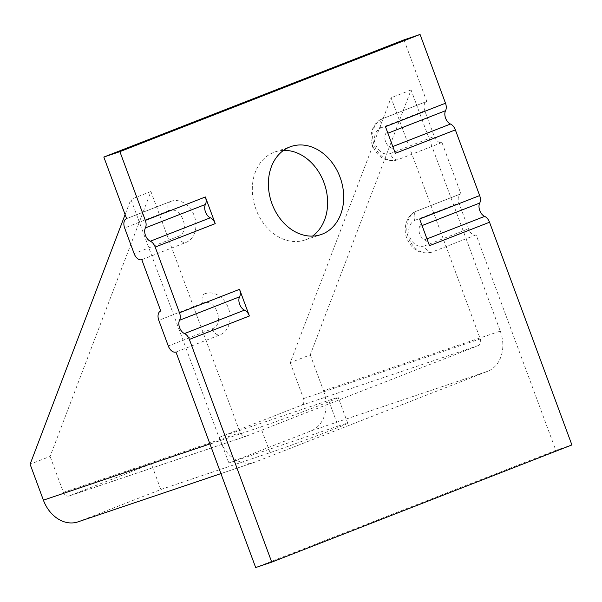 <?xml version="1.0" encoding="UTF-8"?>
<svg xmlns="http://www.w3.org/2000/svg" width="602" height="602" viewBox="0 0 602 602"><rect width="100%" height="100%" fill="white"/><g stroke="black" fill="none" stroke-linecap="round" stroke-linejoin="round"><path stroke-width="0.45" stroke-dasharray="3.01 2.26" d="M77.899 521.889A32.832 25.766 71.3 0 0 78.787 521.565L160.832 489.531L151.343 463.879L69.298 495.913L246.037 436.254A5.471 4.297 71.3 0 1 245.887 436.307A5.471 4.297 71.3 0 1 240.138 432.687L150.929 191.526L50.109 456.421L30.1 464.24M69.298 495.913A5.471 4.297 71.3 0 1 69.147 495.965A5.471 4.297 71.3 0 1 63.398 492.338L50.109 456.421M310.248 354.864L323.53 390.781L500.277 331.123L411.068 89.961L310.248 354.864L290.239 362.675L391.059 97.772L480.261 338.934A5.471 4.297 -108.7 0 1 478.161 345.623L246.037 436.254M500.277 331.123A32.832 25.766 -108.7 0 1 487.65 371.283L255.526 461.907A32.832 25.766 71.3 0 1 254.638 462.231A32.832 25.766 71.3 0 1 220.129 440.498L130.92 199.337L125.111 214.59M323.53 390.781A32.832 25.766 -108.7 0 1 310.91 430.942L228.865 462.968L338.121 426.096L328.632 400.435L219.376 437.315L228.865 462.968M160.832 489.531L270.087 452.651A46.512 1.053 -20.3 0 0 318.759 435.02A46.512 1.053 -20.3 0 0 347.73 423.236A46.512 1.053 -20.3 0 0 338.121 426.096M151.343 463.879L260.598 426.999A46.512 1.053 -20.3 0 0 309.27 409.36A46.512 1.053 -20.3 0 0 338.241 397.583A46.512 1.053 -20.3 0 0 328.632 400.435M290.239 362.675L303.521 398.592A5.471 4.297 -108.7 0 1 301.421 405.281L219.376 437.315M411.068 89.961L391.059 97.772M150.929 191.526L130.92 199.337M441.951 142.493L397.93 159.68A21.89 17.18 -108.7 0 1 397.335 159.899A21.89 17.18 -108.7 0 1 374.324 145.413A21.89 17.18 -108.7 0 1 382.744 118.632L426.765 101.445A8.21 5.087 -111.3 0 0 426.63 101.497A8.21 5.087 -111.3 0 0 424.794 110.768L434.283 136.428A8.21 5.087 -111.3 0 0 441.951 142.493L460.929 193.806A8.21 5.087 -111.3 0 0 460.793 193.859A8.21 5.087 -111.3 0 0 458.957 203.13L468.446 228.783A8.21 5.087 -111.3 0 0 476.114 234.855L555.834 450.356L571.9 444.938M476.114 234.855L432.093 252.042A21.89 17.18 -108.7 0 1 431.499 252.261A21.89 17.18 -108.7 0 1 408.495 237.767A21.89 17.18 -108.7 0 1 416.908 210.993L460.929 193.806M283.534 150.38A46.512 36.504 71.3 0 0 275.099 151.885A46.512 36.504 71.3 0 0 255.955 209.24A46.512 36.504 71.3 0 0 304.853 240.032A46.512 36.504 71.3 0 0 312.476 236.112M395.326 153.314A8.21 5.087 -111.3 0 0 390.45 147.467A8.21 5.087 68.7 0 1 385.573 141.613A8.21 5.087 68.7 0 1 385.521 134.133L387.884 133.208M429.489 245.676A8.21 5.087 -111.3 0 0 424.613 239.822A8.21 5.087 68.7 0 1 419.737 233.975A8.21 5.087 68.7 0 1 419.684 226.495L422.055 225.569M403.987 39.875L426.765 101.445M385.461 126.653A8.21 5.087 68.7 0 1 385.521 134.133M419.624 219.015A8.21 5.087 68.7 0 1 419.684 226.495M555.834 450.356L255.677 567.551M170.629 201.452A8.21 5.087 -111.3 0 0 170.494 201.497L126.608 218.631L170.629 201.452A21.89 17.18 -108.7 0 1 171.224 201.234A21.89 17.18 -108.7 0 1 194.371 216.103A21.89 17.18 -108.7 0 1 185.815 242.501L141.794 259.688M204.793 293.806A8.21 5.087 -111.3 0 0 204.657 293.859L204.793 293.806A21.89 17.18 -108.7 0 1 205.387 293.595A21.89 17.18 -108.7 0 1 228.534 308.457A21.89 17.18 -108.7 0 1 219.978 334.855L175.957 352.042M171.224 201.234L170.494 201.497A8.21 5.087 -111.3 0 0 168.658 210.775C181.292 205.011 191.323 232.116 178.147 236.428L134.126 253.615M205.387 293.595L204.657 293.859A8.21 5.087 -111.3 0 0 202.821 303.13C215.463 297.365 225.487 324.47 212.31 328.79L168.289 345.977M310.91 430.942L487.65 371.283M78.787 521.565L255.526 461.907M209.947 443.93L220.129 440.498M63.398 492.338L240.138 432.687M301.421 405.281L478.161 345.623M303.521 398.592L480.261 338.934M270.087 452.651L260.598 426.999M397.93 159.68A8.21 5.087 68.7 0 1 390.262 153.615C383.918 155.173 379.004 152.201 375.513 144.691C373.27 136.699 375.023 131.123 380.773 127.963A8.21 5.087 68.7 0 1 382.601 118.684A8.21 5.087 68.7 0 1 382.744 118.632M432.093 252.042A8.21 5.087 68.7 0 1 424.425 245.97C418.081 247.535 413.168 244.555 409.676 237.053C407.434 229.061 409.187 223.477 414.936 220.317A8.21 5.087 68.7 0 1 416.772 211.046A8.21 5.087 68.7 0 1 416.908 210.993M392.82 146.542L390.45 147.467M426.984 238.896L424.613 239.822M168.658 210.775L124.637 227.962M178.147 236.428A8.21 5.087 -111.3 0 0 185.815 242.501M202.821 303.13L158.8 320.317M212.31 328.79A8.21 5.087 -111.3 0 0 219.978 334.855M424.425 245.97L468.446 228.783M414.936 220.317L458.957 203.13M390.262 153.615L434.283 136.428M380.773 127.963L424.794 110.768M220.926 473.608L254.638 462.231M69.147 495.965L245.887 436.307M347.73 423.236L338.241 397.583M397.335 159.899C385.957 162.194 377.725 157.536 372.63 145.917C368.176 134.916 373.526 121.589 382.601 118.684L426.63 101.497M431.499 252.261C420.128 254.556 411.888 249.89 406.794 238.272C402.339 227.27 407.689 213.951 416.772 211.046L460.793 193.859M304.853 240.032L320.919 234.607M275.099 151.885L291.165 146.467"/><path stroke-width="0.9" d="M125.111 214.59L30.1 464.24L43.389 500.157A32.832 25.766 71.3 0 0 77.899 521.889L220.926 473.608M340.062 177.251A46.512 36.504 -108.7 0 1 320.919 234.607A46.512 36.504 -108.7 0 1 272.021 203.815A46.512 36.504 -108.7 0 1 291.165 146.467A46.512 36.504 -108.7 0 1 340.062 177.251M312.476 236.112A46.512 36.504 71.3 0 0 323.989 182.677A46.512 36.504 71.3 0 0 283.534 150.38M387.884 133.208L445.548 110.7A8.21 5.087 -111.3 0 0 445.608 118.173A8.21 5.087 -111.3 0 0 450.484 124.027L392.82 146.542M422.055 225.569L479.711 203.055A8.21 5.087 -111.3 0 0 479.771 210.534A8.21 5.087 -111.3 0 0 484.648 216.389L426.984 238.896M445.548 110.7A8.21 5.087 -111.3 0 0 445.495 103.22L420.061 34.449L119.896 151.644L145.338 220.407A8.21 5.087 68.7 0 1 145.391 227.887A8.21 5.087 -111.3 0 0 150.327 241.214A8.21 5.087 68.7 0 1 155.196 247.068L179.501 312.769A8.21 5.087 68.7 0 1 179.554 320.241A8.21 5.087 -111.3 0 0 184.49 333.576A8.21 5.087 68.7 0 1 189.367 339.43L271.743 562.125L571.9 444.938L489.524 222.236A8.21 5.087 -111.3 0 0 484.648 216.389M179.554 320.241L239.588 296.809A8.21 5.087 -111.3 0 0 239.536 289.329L249.394 315.99A8.21 5.087 -111.3 0 0 244.517 310.135L184.49 333.576M489.524 222.236L429.489 245.676L419.624 219.015L479.659 195.575L455.36 129.881A8.21 5.087 -111.3 0 0 450.484 124.027M455.36 129.881L395.326 153.314L385.461 126.653L445.495 103.22M145.338 220.407L205.365 196.967L215.23 223.628A8.21 5.087 -111.3 0 0 210.354 217.781L150.327 241.214M271.743 562.125L255.677 567.551L175.957 352.042A8.21 5.087 68.7 0 1 168.289 345.977L158.8 320.317A8.21 5.087 68.7 0 1 160.636 311.046A8.21 5.087 68.7 0 1 160.772 310.993L141.794 259.688A8.21 5.087 68.7 0 1 134.126 253.615L124.637 227.962A8.21 5.087 68.7 0 1 126.473 218.684A8.21 5.087 68.7 0 1 126.608 218.639L103.83 157.062L119.896 151.644M205.365 196.967A8.21 5.087 68.7 0 1 205.425 204.447A8.21 5.087 -111.3 0 0 210.354 217.781M103.83 157.062L403.987 39.875L420.061 34.449M479.711 203.055A8.21 5.087 -111.3 0 0 479.659 195.575M239.588 296.809A8.21 5.087 -111.3 0 0 244.517 310.135M43.389 500.157L209.947 443.93M179.501 312.769L239.536 289.329M249.394 315.99L189.367 339.43M215.23 223.628L155.196 247.068M145.391 227.887L205.425 204.447"/></g></svg>
